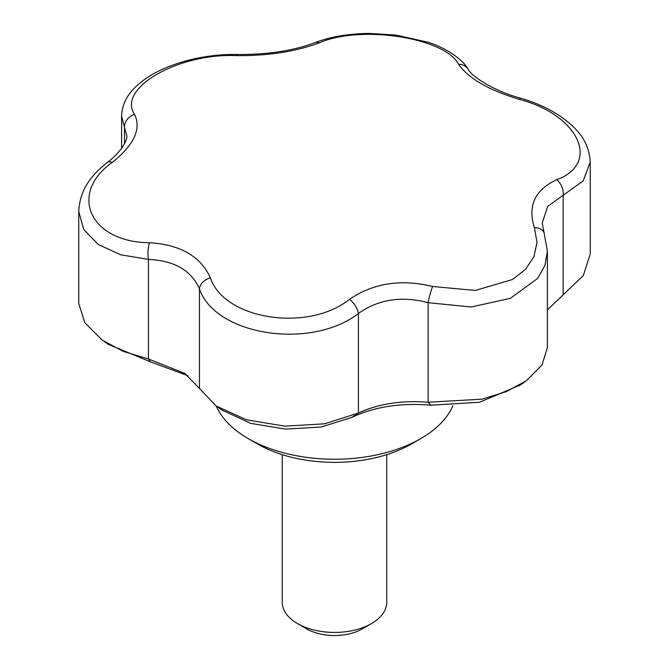<?xml version="1.0" encoding="UTF-8"?>
<svg xmlns="http://www.w3.org/2000/svg" width="669" height="669" viewBox="0 0 669 669"><rect width="100%" height="100%" fill="white"/><g stroke="black" fill="none" stroke-linecap="round" stroke-linejoin="round"><path stroke-width="1" d="M520.407 384.968L479.514 402.253L430.92 405.197C400.79 402.654 374.356 406.744 351.61 417.464L321.145 427.039L285.404 429.105L250.666 423.36L222.183 410.147M188.014 375.786L150.391 361.804L108.286 344.326M547.401 309.856L583.309 275.553L590.25 253.994L590.25 162.015L583.192 180.873L547.694 206.37L542.241 223.053M349.511 299.336C373.327 283.096 401.024 278.806 432.6 286.483L475.283 290.446L512.421 279.55L525.608 269.256L533.987 256.578L536.981 242.404L534.439 227.686C527.498 205.818 534.924 189.829 556.7 179.718C601.147 163.37 578.777 114.926 519.428 99.405C488.671 90.089 468.392 78.39 458.6 64.283C444.935 37.681 361.051 24.653 319.489 42.766C295.673 51.647 267.976 55.928 236.4 55.619C178.28 52.943 116.774 88.375 134.561 114.416C141.502 128.925 134.076 144.914 112.3 162.383C67.853 193.893 90.223 242.37 149.572 242.696C180.329 244.645 200.608 256.352 210.4 277.819C224.065 319.581 307.949 332.644 349.511 299.336A13.071 6.247 53.9 0 1 358.417 313.477C310.943 350.28 215.234 335.554 199.454 288.883C191.275 270.36 174.266 260.542 148.426 259.421L120.571 254.764L98.218 244.453L83.75 229.509L78.75 211.488C79.862 188.834 91.896 174.81 107.249 162.534A13.071 6.464 -127.5 0 1 112.3 162.383M236.4 55.619A13.071 3.688 91.2 0 1 237.955 54.465C267.592 54.699 293.239 50.769 314.915 42.682C330.737 36.628 349.118 33.55 370.049 33.45L395.772 35.056L427.625 42.13C448.573 48.661 464.11 61.331 468.041 69.133C471.076 75.99 493.923 91.16 520.641 98.192A13.071 1.773 106.1 0 0 519.428 99.405M563.164 294.803L563.164 195.264A13.071 8.68 -112.8 0 0 556.7 179.718M210.4 277.819A13.071 9.048 158 0 0 199.454 288.883L199.454 388.43L215.962 405.891L246.535 419.823L284.977 426.161L324.574 423.812L358.417 413.016C378.428 403.792 401.659 400.196 428.118 402.236L482.065 399.159L506.433 391.566L526.361 380.745L541.99 365.006L547.401 347.654L547.401 251.31L544.942 265.417L537.675 278.388L510.405 298.324L471.227 306.987L428.118 302.689C401.693 295.698 378.462 299.294 358.417 313.477L358.417 413.016L351.61 417.464M149.572 242.696A13.071 3.989 92.2 0 0 148.426 259.421L148.426 358.969L184.795 373.478L199.454 388.43M468.041 69.133A13.071 11.264 147.9 0 0 458.6 64.283M314.915 42.682A13.071 8.463 68.6 0 1 319.489 42.766M78.75 211.488L78.75 303.467L84.829 322.675L102.282 340.153L123.221 351.376L148.426 358.969L150.391 361.804M134.561 114.416A13.071 11.34 150.9 0 0 124.509 127.403L121.599 116.138C121.917 106.103 125.847 97.114 133.39 89.169C141.084 81.024 151.294 74.159 164.039 68.573C186.902 58.822 211.546 54.122 237.955 54.465M107.249 162.534C124.116 149.722 127.57 137.806 126.759 135.857L124.509 127.403L124.509 143.651M216.238 406.083A121.984 70.429 0 0 0 248.241 438.613L257.49 443.948A108.913 62.878 0 0 0 411.51 443.948L420.759 438.613A121.984 70.429 0 0 0 452.905 405.757M257.49 443.948L248.241 438.613A121.984 70.429 0 0 0 248.249 438.613A121.984 70.429 0 0 0 420.759 438.613M282.226 454.652L282.226 602.242A52.274 30.18 0 0 0 297.529 623.583A52.274 30.18 0 0 0 371.471 623.583A52.274 30.18 0 0 0 386.774 602.242L386.774 454.652M430.92 405.197L428.118 402.236L428.118 302.689A13.071 1.48 105.1 0 1 432.6 286.483M547.401 251.301L544.114 232.929A13.071 9.132 160.2 0 0 534.439 227.686M297.529 623.583L306.778 628.919A39.212 22.637 0 0 0 362.222 628.919L371.471 623.583M520.641 98.192C536.22 102.708 549.868 109.03 561.6 117.15C576.394 128.113 588.753 139.888 590.25 162.015M121.599 148.334L121.599 116.147M223.128 410.799L217.927 407.204M185.974 374.289L184.778 373.494M525.274 381.497L519.52 385.595M108.838 344.719L104.347 341.558M544.114 232.929L542.241 223.045"/></g></svg>
